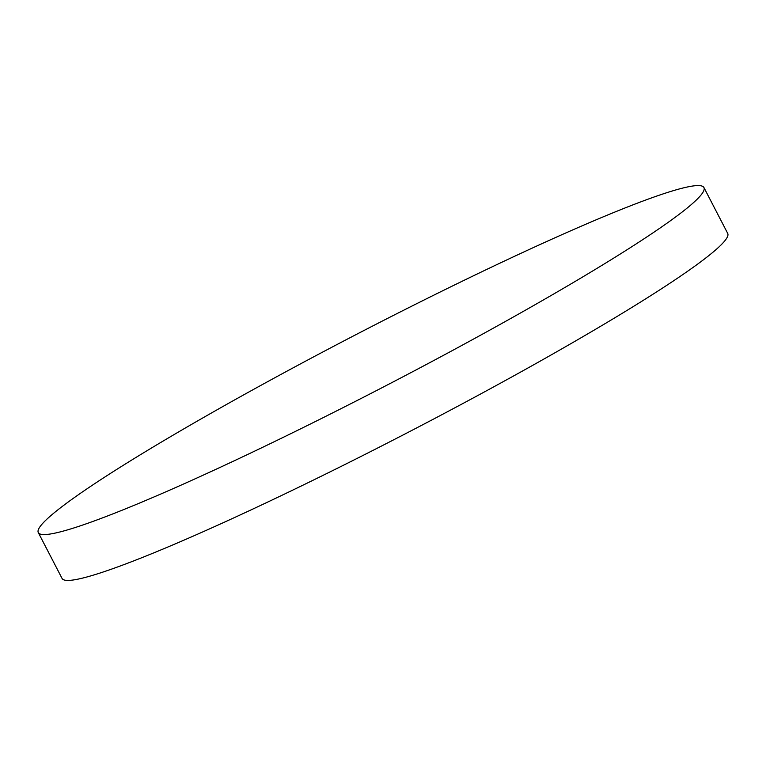 <?xml version="1.0" encoding="UTF-8"?>
<svg xmlns="http://www.w3.org/2000/svg" width="766" height="766" viewBox="0 0 766 766"><rect width="100%" height="100%" fill="white"/><g stroke="black" fill="none" stroke-linecap="round" stroke-linejoin="round"><path stroke-width="1.15" d="M69.773 500.868A374.871 29.558 -27.4 0 0 38.3 532.59A374.871 29.558 -27.4 0 0 305.05 426.652A374.871 29.558 -27.4 0 0 672.462 219.277A374.871 29.558 -27.4 0 0 703.935 187.555A374.871 29.558 -27.4 0 0 437.185 293.493A374.871 29.558 -27.4 0 0 69.773 500.868M38.3 532.59L62.065 578.445A374.871 29.558 -27.4 0 0 328.815 472.507A374.871 29.558 -27.4 0 0 696.227 265.132A374.871 29.558 -27.4 0 0 727.7 233.41L703.935 187.555"/></g></svg>
